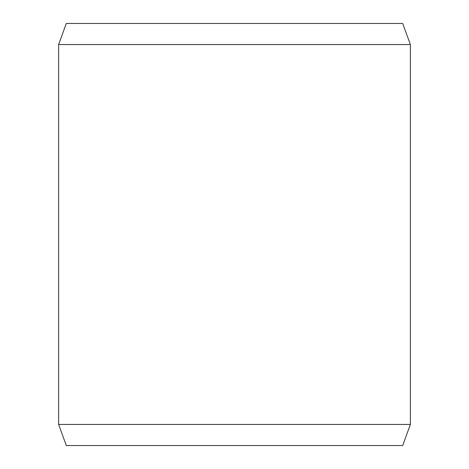 <?xml version="1.0" encoding="UTF-8"?>
<svg xmlns="http://www.w3.org/2000/svg" width="469" height="469" viewBox="0 0 469 469"><rect width="100%" height="100%" fill="white"/><g stroke="black" fill="none" stroke-linecap="round" stroke-linejoin="round"><path stroke-width="0.7" d="M66.305 23.45L402.695 23.45L410.375 44.555L58.625 44.555L66.305 23.45M58.625 424.445L66.305 445.55L402.695 445.55L410.375 424.445L58.625 424.445L58.625 44.555M410.375 424.445L410.375 44.555"/></g></svg>

